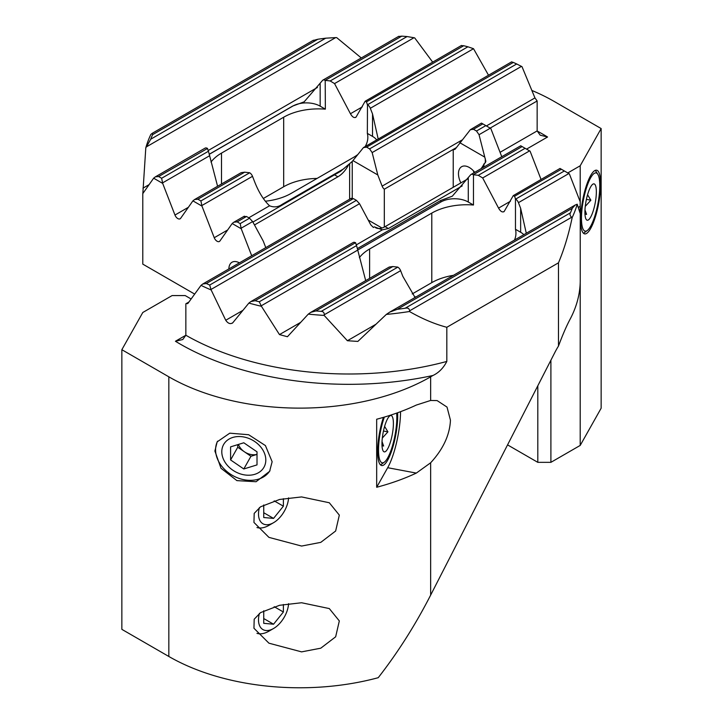 <?xml version="1.0" encoding="UTF-8"?>
<svg xmlns="http://www.w3.org/2000/svg" width="723" height="723" viewBox="0 0 723 723"><rect width="100%" height="100%" fill="white"/><g stroke="black" fill="none" stroke-linecap="round" stroke-linejoin="round"><path stroke-width="1.08" d="M259.394 507.609A21.292 12.291 120 0 0 273.556 522.693A21.292 12.291 120 0 0 281.084 516.014A21.292 12.291 120 0 0 288.576 497.858M273.556 522.693L268.974 525.341A27.772 16.033 -60 0 1 256.954 527.528M263.741 504.943L263.741 517.523L273.556 518.4L283.38 506.181L283.38 498.689M274.18 500.876L283.38 506.181M263.741 512.734L273.556 518.4M259.394 613.429A21.292 12.291 120 0 0 258.5 619.819A21.292 12.291 120 0 0 273.556 628.504A21.292 12.291 120 0 0 288.576 603.669M273.556 628.504L268.974 631.152A27.772 16.033 -60 0 1 256.954 633.348M263.741 610.763L263.741 623.334L273.556 624.211L283.38 612.001L283.38 604.509M263.741 618.545L273.556 624.211M274.18 606.687L283.38 612.001M243.796 468.974L230.592 459.945L230.592 446.859L243.796 442.783L257.008 451.812L257.008 464.898L243.796 468.974L250.953 456.267L257.008 454.396A13.882 10.782 29.4 0 1 250.953 454.505A13.882 10.782 29.4 0 1 244.347 451.748L237.75 447.239L237.75 444.654M243.796 436.981A23.145 17.967 -150.6 0 0 221.789 451.748A23.145 17.967 -150.6 0 0 243.796 474.776A23.145 17.967 -150.6 0 0 265.811 460.009A23.145 17.967 -150.6 0 0 243.796 436.981M250.953 456.267L244.347 451.748A13.882 10.782 29.4 0 1 238.436 444.437M237.75 447.239L230.592 459.945M384.347 417.099A29.625 7.474 100.6 0 0 378.527 449.968A29.625 7.474 100.6 0 0 384.32 462.169A29.625 7.474 100.6 0 0 396.837 417.433A29.625 7.474 100.6 0 0 396.665 413.095M384.32 462.169L381.364 464.338A32.399 8.179 -79.4 0 1 380.47 464.862M393.393 423.542A18.491 4.663 100.6 0 0 390.357 415.598A18.491 4.663 100.6 0 0 381.97 443.85A18.491 4.663 100.6 0 0 383.624 451.541A18.491 4.663 100.6 0 0 389.851 443.805A18.491 4.663 100.6 0 0 393.393 423.542M383.461 431.025L387.926 431.857L382.313 438.048M382.024 441.563L383.633 446.028L382.015 445.73M387.926 431.857L384.672 426.507M270.004 470.619A30.086 23.362 29.4 0 1 237.867 477.966A30.086 23.362 29.4 0 1 215.571 449.823A30.086 23.362 29.4 0 1 217.569 441.184M214.894 451.035L217.162 441.861L229.778 433.176L248.649 434.731L265.422 445.576L272.137 461.726L269.625 471.333L256.069 481.726L236.918 480.623L220.994 468.269L214.894 451.035M397.614 412.752A32.399 8.179 -79.4 0 1 397.695 415.906A32.399 8.179 -79.4 0 1 392.173 449.345A32.399 8.179 -79.4 0 1 381.708 465.54A32.399 8.179 -79.4 0 1 377.668 451.486A32.399 8.179 -79.4 0 1 383.407 417.37M301.59 496.927L279.602 499.466L260.542 506.805L254.189 513.402L253.954 522.44L268.938 537.379L301.59 546.055L320.777 542.367L335.653 530.998L339.322 515.119L329.308 502.756L301.59 496.927M301.59 602.747L279.602 605.287L260.542 612.625L254.189 619.213L253.954 628.26L268.938 643.19L301.59 651.875L320.777 648.188L335.653 636.809L339.322 620.93L329.308 608.576L301.59 602.747M460.858 182.892A15.273 8.821 60 0 1 458.472 173.692A15.273 8.821 60 0 1 461.636 166.706A15.273 8.821 60 0 1 474.74 172.336M430.655 376.819A185.133 106.887 -0 0 1 168.83 376.819L121.853 349.697L121.853 629.353L168.83 656.475A185.133 106.887 -0 0 0 378.228 677.695C397.84 652.553 415.309 625.015 430.655 595.11L555.029 352.146A46.281 26.724 -60 0 1 558.481 346.064L558.481 262.82L446.823 327.284L446.823 361.437C443.407 368.052 438.78 372.743 432.95 375.49L430.655 376.819L430.655 400.461L437.117 400.587L447.022 407.085L450.447 420.19C449.787 434.948 443.19 449.146 430.655 462.774L416.321 473.086A185.133 106.887 180 0 1 376.674 487.266L376.674 419.241A185.133 106.887 180 0 0 416.321 405.061L430.655 400.461M121.853 349.697L142.793 312.49L172.101 295.571L185.196 295.571L191.089 298.97M188.902 302.024L185.847 303.787L185.847 335.246L182.783 339.521L175.436 341.256L185.847 335.246A231.423 133.61 -0 0 0 446.823 361.437M453.231 187.302L453.231 149.417L456.249 147.682M462.232 185.901L388.396 228.531L382.377 229.833L374.369 226.877L373.375 227.447L370.763 224.835L359.53 203.705L356.403 200.343L353.393 198.608L350.845 198.698M211.152 289.968A231.423 133.61 180 0 1 201.003 285.368L202.783 283.994L206.308 283.533A228.649 132.011 0 0 0 209.688 285.052L211.152 289.968L225.739 320.262C228.07 323.597 230.429 324.419 232.815 322.729L248.875 303.082L250.908 301.563L255.102 300.714A228.649 132.011 0 0 0 259.286 301.771L261.428 306.29L279.476 334.595L287.429 336.728L308.296 314.116L310.736 312.363L315.924 310.935A228.649 132.011 0 0 0 321.238 311.351C323.344 311.568 324.338 312.707 324.229 314.776L324.157 315.418L347.392 340.732L357.858 341.419L386.326 314.415L389.787 312.083L397.289 309.317A228.649 132.011 0 0 0 405.16 308.242C407.835 307.6 409.317 308.468 409.607 310.836L409.462 311.514C422.313 318.861 434.767 324.112 446.823 327.284M252.905 222.069L340.623 171.297L352.237 161.455L363.47 147.573L366.597 147.149L369.607 148.884L372.155 152.58L377.795 174.957L382.133 186.136A4.627 2.675 -120 0 0 384.311 189.209L453.231 149.417A4.627 2.675 -120 0 0 454.894 149.345A4.627 2.675 -120 0 0 455.418 148.866L470.357 129.697L473.484 129.281L476.493 131.017L479.033 134.704L485.847 161.301L485.305 162.829L484.311 163.407L483.579 167.23M501.771 156.728L490.818 128.504L481.626 123.19M470.357 129.697L481.464 123.1M415.065 297.487L402.838 276.367L400.623 270.673A4.627 2.675 -120 0 0 397.795 267.149L397.65 267.067A49.291 28.459 0 0 1 392.833 266.534L315.924 310.935M560.171 168.54L569.363 173.854L580.217 201.816L580.081 213.122L577.198 204.22A231.423 133.61 180 0 1 572.173 217.578C568.676 234.351 564.121 249.435 558.481 262.82M520.894 145.865L530.095 151.179L541.039 179.403M474.035 172.743A15.273 8.821 60 0 1 473.339 170.727M261.428 306.29A231.423 133.61 180 0 1 248.875 303.082M232.155 323.289L232.815 322.729M185.847 303.787L188.052 303.226L201.003 285.368M187.519 303.705L188.052 303.226M409.462 311.514A231.423 133.61 180 0 1 386.326 314.415M324.157 315.418A231.423 133.61 180 0 1 308.296 314.116M558.481 346.064C562.72 334.65 566.705 325.486 570.429 318.59A231.423 133.61 -0 0 0 580.244 281.41L580.253 208.125M412.209 293.936L431.794 282.63A49.291 28.459 180 0 1 453.438 275.336M310.935 312.255L389.227 267.049L392.833 266.534M251.044 301.482L353.195 242.512A4.627 2.675 -120 0 1 355.508 242.738L355.653 242.82A49.291 28.459 0 0 0 356.575 245.603L365.702 280.632M514.487 240.081A49.291 28.459 -0 0 0 515.942 233.213A49.291 28.459 -0 0 0 515.472 229.281L515.472 199.042A49.291 28.459 0 0 0 514.55 196.267L513.267 195.626L504.229 211.378C502.485 212.689 500.596 211.595 498.563 208.107L482.675 177.957L478.292 175.328A49.291 28.459 0 0 0 473.475 174.794L473.475 205.025A49.291 28.459 -0 0 0 431.794 213.086L369.616 248.992A49.291 28.459 -0 0 0 359.367 257.632M414.613 296.963A49.291 28.459 -0 0 0 416.367 296.728M504.229 211.378L503.741 211.839M560.018 168.45L513.267 195.626M572.173 217.578L571.649 217.28C569.968 215.716 569.561 214.234 570.429 212.824A228.649 132.011 0 0 0 572.282 208.278L575.156 205.052L577.198 204.22M357.524 248.513L440.795 200.434L452.3 196.195L470.492 174.966A4.627 2.675 60 0 1 471.016 174.487A4.627 2.675 60 0 1 473.33 174.713L473.475 174.794M515.472 199.042L515.616 199.123A4.627 2.675 60 0 1 518.445 202.648L520.65 208.341L526.29 233.267M515.472 229.281L520.65 232.273A19.44 11.225 180 0 1 523.841 234.686M357.84 249.932L440.795 202.033A19.44 11.225 180 0 1 468.287 202.033L473.475 205.025M375.644 227.736A19.44 11.225 120 0 0 385.106 226.633L467.691 178.952M481.048 168.694A19.44 11.225 120 0 0 484.311 163.407M484.681 157.081L459.756 142.693M416.321 473.086L387.682 467.709L376.674 487.266M387.682 467.709A41.654 10.511 100.6 0 0 400.551 411.676M586.407 199.367L590.872 200.208L585.259 206.389M584.979 209.914L586.579 214.379L584.961 214.071M590.872 200.208L587.618 194.849M596.348 191.893A18.491 4.663 -79.4 0 1 592.806 212.146A18.491 4.663 -79.4 0 1 586.57 219.882A18.491 4.663 -79.4 0 1 584.916 212.201A18.491 4.663 -79.4 0 1 593.312 183.949A18.491 4.663 -79.4 0 1 596.348 191.893M581.473 218.31A29.625 7.474 100.6 0 0 587.275 230.51A29.625 7.474 100.6 0 0 599.783 185.775A29.625 7.474 100.6 0 0 597.822 174.297A29.625 7.474 100.6 0 0 587.627 184.519A29.625 7.474 100.6 0 0 581.473 218.31M587.275 230.51L584.32 232.679A32.399 8.179 -79.4 0 1 583.416 233.204M595.201 170.384A32.399 8.179 -79.4 0 1 595.851 171.197L597.822 174.297M239.412 262.856A15.273 8.821 -120 0 0 232.02 262.232A15.273 8.821 -120 0 0 228.857 268.947M600.641 184.257A32.399 8.179 100.6 0 0 596.602 170.203A32.399 8.179 100.6 0 0 586.136 186.398A32.399 8.179 100.6 0 0 580.614 219.837A32.399 8.179 100.6 0 0 584.654 233.891A32.399 8.179 100.6 0 0 595.128 217.695A32.399 8.179 100.6 0 0 600.641 184.257M580.207 282.729L580.207 445.422L601.147 408.215L601.147 128.558L554.17 101.437A185.133 106.887 180 0 0 531.983 90.502M580.207 445.422L550.899 462.34L537.804 462.34L507.555 444.88M601.147 128.558L580.207 165.766L580.207 201.798M580.207 165.766L567.781 172.942M550.899 360.208L550.899 462.34M265.784 247.628L263.244 241.084L252.643 221.581L249.516 218.219L246.507 216.484L243.967 216.566M232.698 223.073L233.9 222.196L237.171 221.88L240.181 223.615L241.238 228.757L232.182 223.534L232.698 223.073M251.712 255.752L241.238 228.757M365.296 146.335A49.291 28.459 0 0 0 367.826 137.334A49.291 28.459 0 0 0 367.347 133.403L367.492 104.763A4.627 2.675 60 0 1 370.321 108.287L372.535 113.972L378.165 138.906M370.321 108.287L473.52 48.703L488.504 75.201M209.399 154.144L292.67 106.073L304.175 101.826L322.377 80.605A4.627 2.675 60 0 1 322.892 80.117A4.627 2.675 60 0 1 325.205 80.352L325.35 109.155A49.291 28.459 0 0 0 283.678 117.216L221.491 153.113A49.291 28.459 0 0 0 210.989 162.097M486.389 125.947L534.948 97.912L521.997 66.661L516.692 63.967A228.649 132.011 -0 0 0 513.312 62.44L511.73 61.97M232.182 223.534L219.909 240.994A4.627 2.675 60 0 1 219.385 241.473A4.627 2.675 60 0 1 214.243 237.722L201.961 206.082L192.905 200.858L180.633 218.319A4.627 2.675 60 0 1 180.117 218.798A4.627 2.675 60 0 1 174.966 215.047L162.693 183.407L153.638 178.183L142.783 193.619L142.783 264.13L142.783 193.619M194.632 294.062L142.756 264.112M500.063 152.327L537.153 130.917L537.153 100.967L490.14 128.107M384.311 189.209L384.311 227.067M367.347 104.681A49.291 28.459 0 0 0 366.425 101.898L365.142 101.256L356.105 117.009C354.36 118.319 352.472 117.234 350.438 113.737L334.55 83.588L413.981 37.732L414.704 37.912L432.661 62.097M534.948 97.912L537.153 100.967M142.747 194.839L145.802 147.808A231.423 133.61 180 0 1 150.827 134.451L152.327 133.249L152.571 134.677A228.649 132.011 0 0 0 150.718 139.214L146.444 146.85L335.653 37.605L336.674 37.614L361.274 57.957M473.52 48.703L467.898 46.787A228.649 132.011 0 0 0 463.714 45.73L461.482 45.639M413.981 37.732L407.076 36.557A228.649 132.011 0 0 0 401.762 36.15L398.771 36.493M192.905 200.858L194.623 199.521L197.894 199.205L200.904 200.94L201.961 206.082M263.326 198.5L283.678 186.751A49.291 28.459 180 0 1 317.072 178.427M334.55 83.588L330.167 80.958A49.291 28.459 0 0 0 325.35 80.434M356.105 117.009L355.626 117.469M461.491 45.45L365.142 101.256M265.35 201.22A49.291 28.459 0 0 0 291.206 193.366L353.384 157.46A49.291 28.459 0 0 0 357.758 154.568M194.623 199.521L241.102 172.689L244.708 172.173A49.291 28.459 0 0 0 249.525 172.707L249.67 172.788A4.627 2.675 -120 0 1 252.508 176.313L254.713 181.997C258.861 192.445 263.814 200.37 269.562 205.784C274.089 207.6 278.301 207.112 282.205 204.329L344.139 168.567M153.638 178.183L155.346 176.855L158.626 176.529L207.528 148.45A49.291 28.459 0 0 0 208.45 151.234L217.587 186.272M537.153 130.917L540.198 135.183L547.564 136.999L526.543 149.128M335.653 37.605L325.712 38.183A228.649 132.011 0 0 0 317.84 39.25L313.393 40.434M146.444 146.85L145.802 147.808M158.626 176.529L161.627 178.265L162.693 183.407M363.47 147.573L511.649 61.844M207.384 148.369A4.627 2.675 -120 0 0 205.07 148.143L155.346 176.855M209.417 154.225L292.67 106.164A19.44 11.225 180 0 1 320.162 106.164L325.35 109.155M367.347 133.403L372.535 136.394A19.44 11.225 180 0 1 376.584 139.819M348.631 164.645A19.44 11.225 -60 0 1 337.894 176.792L254.478 224.961M352.869 160.56L377.795 174.957M537.804 462.34L537.804 385.784M168.83 376.819L168.83 656.475M432.95 375.49A238.825 137.885 180 0 1 175.436 341.256M430.655 462.774L430.655 595.11M382.377 229.833L356.294 244.898M242.82 310.402L225.739 320.262M359.53 203.705L211.27 289.308M485.829 125.621L476.493 131.017M490.302 128.206L479.033 134.704M482.819 123.886L473.484 129.281M400.623 270.673L324.229 314.776M375.779 324.338L347.392 340.732M369.616 248.992L369.616 278.373M431.794 213.086L431.794 282.63M355.508 242.738L255.102 300.714M522.096 146.561L473.33 174.713M356.575 245.603L259.286 301.771M525.106 148.296L478.292 175.328M356.403 200.343L209.688 285.052M353.393 198.608L206.308 283.533M580.253 206.29L578.68 207.194M300.714 322.331L279.476 334.595M510.438 201.247L498.563 208.107M357.858 250.022L261.518 305.639M529.579 150.881L482.675 177.957M561.373 169.236L514.55 196.267M397.795 267.149L321.238 311.351M564.374 170.971L515.616 199.123M568.847 173.556L518.445 202.648M572.282 208.278L397.289 309.317M570.429 212.824L405.16 308.242M571.649 217.28L409.607 310.836M520.65 208.341L520.65 232.273M468.287 178.111L468.287 202.033M440.795 200.434L440.795 202.033M485.305 162.829L485.305 158.698M388.396 228.531L385.106 226.633M537.153 131.026A238.825 137.885 180 0 1 547.564 136.999M237.171 221.88L246.507 216.484M240.181 223.615L249.516 218.219M241.374 228.079L252.643 221.581M283.678 117.216L283.678 186.751M221.491 153.113L221.491 184.013M214.243 237.722L227.655 229.977M248.766 217.786L269.562 205.784M367.492 104.763L467.898 46.787M202.106 205.404L252.508 176.313M200.904 200.94L249.67 172.788M366.425 101.898L463.714 45.73M197.894 199.205L244.708 172.173M366.597 147.149L513.312 62.44M369.607 148.884L516.692 63.967M382.133 186.136L461.861 140.108M372.155 152.58L521.464 66.38M142.964 188.17L149.101 184.627M208.17 150.529L317.424 87.456M350.438 113.737L362.322 106.877M174.966 215.047L188.378 207.302M330.167 80.958L407.076 36.557M161.627 178.265L208.45 151.234M162.829 182.738L209.733 155.653M325.205 80.352L401.762 36.15M150.718 139.214L325.712 38.183M152.571 134.677L317.84 39.25M320.162 83.741L320.162 106.164M372.535 113.972L372.535 136.394M368.513 220.235L381.988 228.016M349.625 199.223L349.625 164.076M352.237 161.455L352.237 198.156M334.604 174.894L337.894 176.792M520.741 145.775L471.016 174.487M351.251 198.283L202.783 283.994M575.011 205.142L390.059 311.92M233.9 222.196L244.365 216.159M322.892 80.117L398.834 36.277M152.327 133.249L313.457 40.217"/></g></svg>

